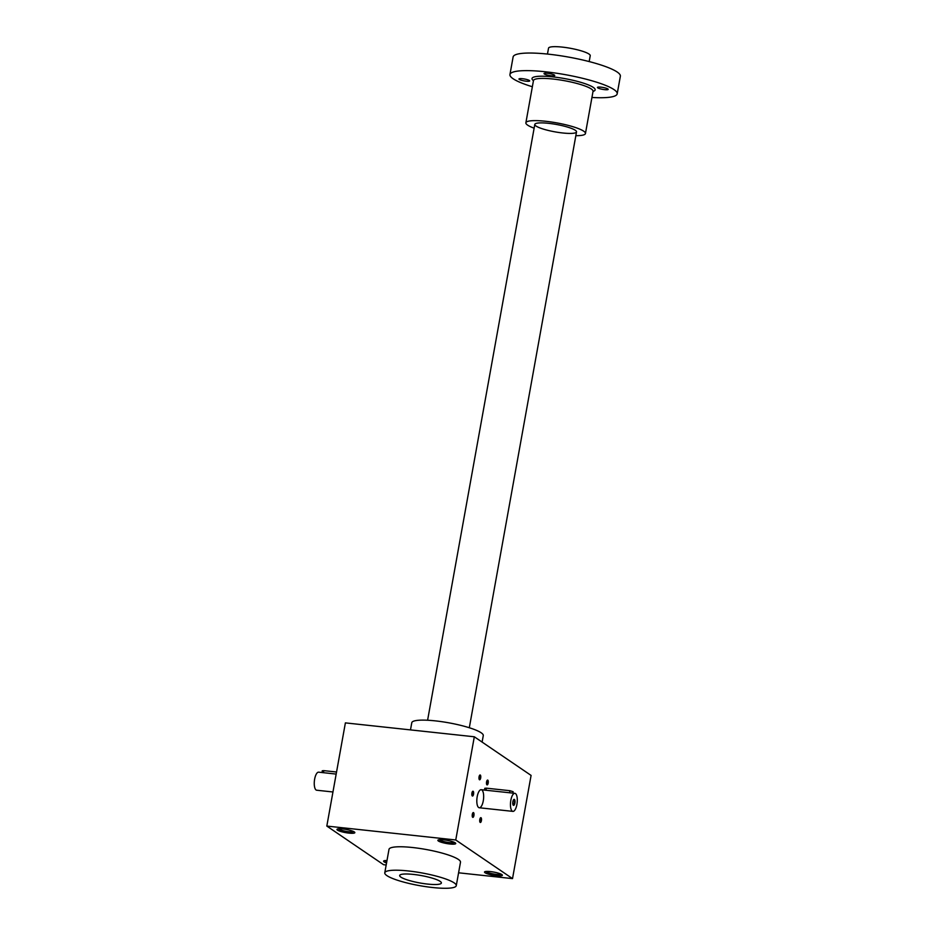 <?xml version="1.0" encoding="UTF-8"?>
<svg xmlns="http://www.w3.org/2000/svg" width="935" height="935" viewBox="0 0 935 935"><rect width="100%" height="100%" fill="white"/><g stroke="black" fill="none" stroke-linecap="round" stroke-linejoin="round"><path stroke-width="1.4" d="M474.314 736.78L455.754 839.981L326.818 826.072L345.389 722.884L474.314 736.78L531.092 775.419L512.52 878.608L458.582 872.799M386.178 864.992L383.595 864.711L326.818 826.072M473.554 794.177A2.419 0.877 96.2 0 0 473.496 791.816A2.419 0.877 96.2 0 0 472.631 791.372A2.419 0.877 96.2 0 0 471.859 793.534A2.419 0.877 96.2 0 0 472.152 795.802A2.419 0.877 96.2 0 0 473.554 794.177M473.916 815.519A2.419 0.877 96.2 0 0 473.858 813.158A2.419 0.877 96.2 0 0 473.005 812.714A2.419 0.877 96.2 0 0 472.233 814.876A2.419 0.877 96.2 0 0 472.526 817.143A2.419 0.877 96.2 0 0 473.916 815.519M488.187 783.051A2.419 0.877 96.2 0 0 488.128 780.678A2.419 0.877 96.2 0 0 487.264 780.246A2.419 0.877 96.2 0 0 486.492 782.396A2.419 0.877 96.2 0 0 486.796 784.675A2.419 0.877 96.2 0 0 488.187 783.051M481.42 820.626A2.419 0.877 96.2 0 0 481.361 818.254A2.419 0.877 96.2 0 0 480.508 817.821A2.419 0.877 96.2 0 0 479.737 819.972A2.419 0.877 96.2 0 0 480.029 822.251A2.419 0.877 96.2 0 0 481.42 820.626M480.683 777.943A2.419 0.877 96.2 0 0 480.625 775.582A2.419 0.877 96.2 0 0 479.76 775.138A2.419 0.877 96.2 0 0 478.989 777.301A2.419 0.877 96.2 0 0 479.293 779.568A2.419 0.877 96.2 0 0 480.683 777.943M477.201 796.655A9.081 3.308 -83.8 0 1 481.209 789.701A9.081 3.308 -83.8 0 1 483.524 799.086A9.081 3.308 -83.8 0 1 479.269 807.758A9.081 3.308 -83.8 0 1 477.201 796.655M512.52 878.608L455.754 839.981M443.763 839.852A9.081 1.613 -169.8 0 0 438.071 840.051A9.081 1.613 -169.8 0 0 446.521 843.51A9.081 1.613 -169.8 0 0 455.649 843.218A9.081 1.613 -169.8 0 0 443.763 839.852M490.396 871.584A9.081 1.613 -169.8 0 0 484.704 871.782A9.081 1.613 -169.8 0 0 493.154 875.242A9.081 1.613 -169.8 0 0 502.282 874.95A9.081 1.613 -169.8 0 0 490.396 871.584M386.985 860.527A9.081 1.613 -169.8 0 0 383.806 860.901A9.081 1.613 -169.8 0 0 386.552 862.947M342.865 828.971A9.081 1.613 -169.8 0 0 337.161 829.17A9.081 1.613 -169.8 0 0 345.623 832.629A9.081 1.613 -169.8 0 0 354.751 832.337A9.081 1.613 -169.8 0 0 342.865 828.971M384.776 872.811L388.995 849.366A36.325 6.451 10.2 0 1 425.881 849.447A36.325 6.451 10.2 0 1 460.487 862.222L456.268 885.679A36.325 6.451 10.2 0 1 426.138 886.696A36.325 6.451 10.2 0 1 386.891 875.616A36.325 6.451 10.2 0 1 384.776 872.811A36.325 6.451 10.2 0 1 421.662 872.893A36.325 6.451 10.2 0 1 456.268 885.679M472.397 816.886A2.01 0.736 96.2 0 0 472.514 816.921A2.01 0.736 96.2 0 0 473.402 815.378A2.01 0.736 96.2 0 0 472.946 812.924A2.01 0.736 96.2 0 0 472.818 812.936M486.656 784.407A2.01 0.736 96.2 0 0 486.773 784.453A2.01 0.736 96.2 0 0 487.661 782.911A2.01 0.736 96.2 0 0 487.205 780.456A2.01 0.736 96.2 0 0 487.077 780.468M479.9 821.982A2.01 0.736 96.2 0 0 480.017 822.029A2.01 0.736 96.2 0 0 480.906 820.486A2.01 0.736 96.2 0 0 480.45 818.031A2.01 0.736 96.2 0 0 480.321 818.043M479.152 779.311A2.01 0.736 96.2 0 0 479.269 779.346A2.01 0.736 96.2 0 0 480.169 777.803A2.01 0.736 96.2 0 0 479.702 775.349A2.01 0.736 96.2 0 0 479.573 775.36M439.31 839.723A7.936 1.414 -169.8 0 0 446.755 842.19A7.936 1.414 -169.8 0 0 454.597 842.47M485.955 871.455A7.936 1.414 -169.8 0 0 493.388 873.933A7.936 1.414 -169.8 0 0 501.23 874.202M385.045 860.574A7.936 1.414 -169.8 0 0 386.798 861.556M338.412 828.842A7.936 1.414 -169.8 0 0 345.856 831.32A7.936 1.414 -169.8 0 0 353.687 831.589M413.422 874.424A21.189 3.763 -169.8 0 0 400.133 874.891A21.189 3.763 -169.8 0 0 419.85 882.956A21.189 3.763 -169.8 0 0 441.156 882.266A21.189 3.763 -169.8 0 0 413.422 874.424A21.189 3.763 -169.8 0 0 399.666 875.499A21.189 3.763 -169.8 0 0 419.85 882.956A21.189 3.763 -169.8 0 0 441.378 883.002A21.189 3.763 -169.8 0 0 413.422 874.424M410.488 729.908L411.786 722.72A36.325 6.451 10.2 0 1 435.359 720.873A36.325 6.451 10.2 0 1 483.278 735.576L482.109 742.086M472.023 795.545A2.01 0.736 96.2 0 0 472.14 795.58A2.01 0.736 96.2 0 0 473.028 794.037A2.01 0.736 96.2 0 0 472.572 791.583A2.01 0.736 96.2 0 0 472.444 791.594M332.953 791.98L316.708 790.227A9.081 3.308 -83.8 0 1 314.639 779.135A9.081 3.308 -83.8 0 1 318.648 772.17L322.131 772.544L322.236 770.767L323.814 770.639L336.553 772.018M336.179 774.087L322.131 772.544M512.988 804.766A2.536 0.923 96.2 0 0 513.151 804.825A2.536 0.923 96.2 0 0 514.273 802.885A2.536 0.923 96.2 0 0 513.689 799.787A2.536 0.923 96.2 0 0 513.525 799.811M486.375 788.17L486.001 790.25L484.482 790.098L484.798 788.287L486.375 788.17L509.914 790.706L513.116 791.688L512.859 793.114M516.915 804.427A9.081 3.308 96.2 0 0 514.846 793.324A9.081 3.308 96.2 0 0 510.592 801.996A9.081 3.308 96.2 0 0 512.906 811.381A9.081 3.308 96.2 0 0 516.915 804.427M486.001 790.25L514.846 793.324M514.893 803.048A3.027 1.099 96.2 0 0 514.811 800.091A3.027 1.099 96.2 0 0 513.747 799.542A3.027 1.099 96.2 0 0 512.777 802.242A3.027 1.099 96.2 0 0 513.151 805.082A3.027 1.099 96.2 0 0 514.893 803.048M589.179 61.57L590.23 55.691A21.189 3.763 -169.8 0 0 562.286 47.101A21.189 3.763 -169.8 0 0 548.529 48.188L547.466 54.066M591.937 97.462A54.487 9.677 -169.8 0 0 617.193 93.827A54.487 9.677 -169.8 0 0 614.026 89.62A54.487 9.677 -169.8 0 0 555.156 73.012A54.487 9.677 -169.8 0 0 509.949 74.531A54.487 9.677 -169.8 0 0 532.366 86.745M617.193 93.827L620.361 76.238A54.487 9.677 -169.8 0 0 617.193 72.03A54.487 9.677 -169.8 0 0 558.324 55.422A54.487 9.677 -169.8 0 0 513.116 56.941L509.949 74.531M600.995 87.165A5.446 0.97 10.2 0 1 608.182 89.374A5.446 0.97 10.2 0 1 603.659 89.526A5.446 0.97 10.2 0 1 597.769 87.867A5.446 0.97 10.2 0 1 597.453 87.446A5.446 0.97 10.2 0 1 600.995 87.165M544.334 73.982A5.446 0.97 10.2 0 1 544.018 73.561A5.446 0.97 10.2 0 1 547.559 73.281A5.446 0.97 10.2 0 1 554.747 75.49A5.446 0.97 10.2 0 1 550.224 75.641A5.446 0.97 10.2 0 1 544.334 73.982M519.287 79.405A5.446 0.97 10.2 0 1 518.972 78.984A5.446 0.97 10.2 0 1 522.513 78.715A5.446 0.97 10.2 0 1 529.701 80.913A5.446 0.97 10.2 0 1 525.178 81.064A5.446 0.97 10.2 0 1 519.287 79.405M575.843 135.692A30.271 5.376 -169.8 0 0 585.45 133.518A30.271 5.376 -169.8 0 0 583.697 131.18A30.271 5.376 -169.8 0 0 550.984 121.947A30.271 5.376 -169.8 0 0 525.879 122.801A30.271 5.376 -169.8 0 0 534.13 128.189M575.282 130.269A21.189 3.763 -169.8 0 0 554.268 124.098A21.189 3.763 -169.8 0 0 535.276 123.794A21.189 3.763 -169.8 0 0 554.993 131.858A21.189 3.763 -169.8 0 0 576.299 131.18A21.189 3.763 -169.8 0 0 575.282 130.269M323.814 770.639L323.44 772.719M509.914 790.706L509.54 792.787M593.035 91.408A32.082 5.704 -169.8 0 0 593.281 87.387A32.082 5.704 -169.8 0 0 553.438 76.939A32.082 5.704 -169.8 0 0 533.453 80.679M593.059 91.069L593.047 91.303A30.271 5.376 -169.8 0 0 591.282 88.965A30.271 5.376 -169.8 0 0 558.581 79.732A30.271 5.376 -169.8 0 0 533.464 80.585L533.534 80.363M484.692 790.075L481.209 789.701M512.906 811.381L479.269 807.758M469.312 727.746L576.521 131.905M427.599 720.242L534.808 124.402M585.45 133.518L593.047 91.303M525.879 122.801L533.464 80.585"/></g></svg>
